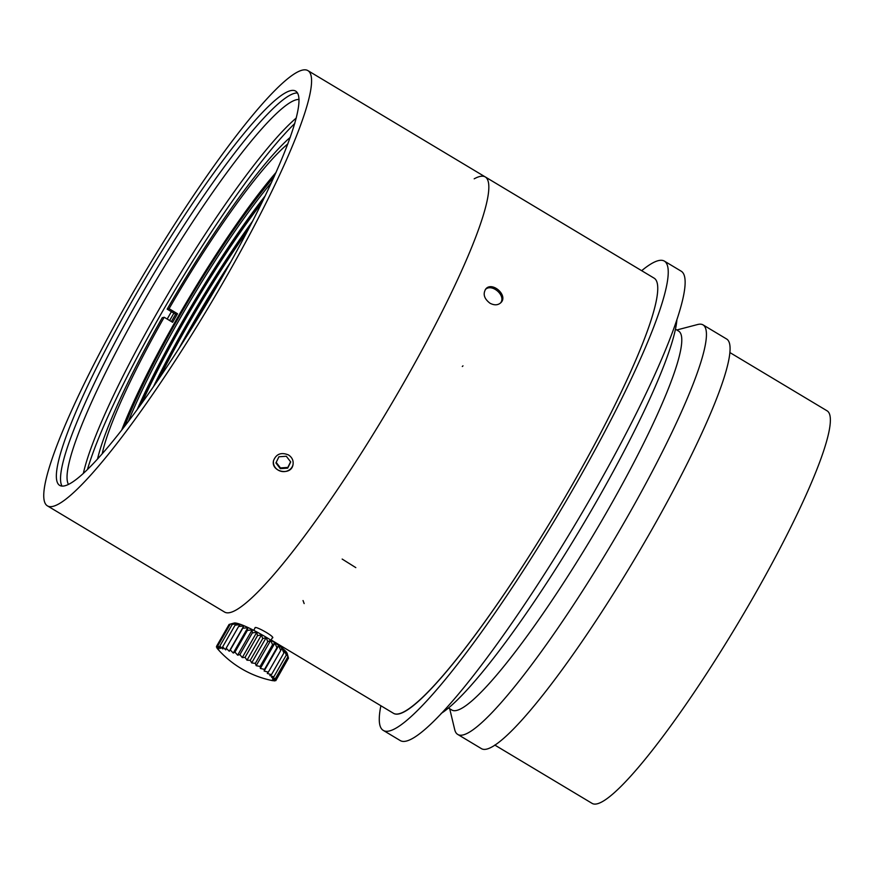 <?xml version="1.0" encoding="UTF-8"?>
<svg xmlns="http://www.w3.org/2000/svg" width="874" height="874" viewBox="0 0 874 874"><rect width="100%" height="100%" fill="white"/><g stroke="black" fill="none" stroke-linecap="round" stroke-linejoin="round"><path stroke-width="1.31" d="M216.643 646.148L229.075 624.451L233.719 623.151L230.223 624.178L235.161 623.151L232.244 624.44L237.367 623.621L235.051 625.216L240.263 624.571L238.591 626.505L243.77 625.959L242.732 628.253L247.768 627.74L247.353 630.405L252.149 629.859L252.324 632.907L256.77 632.263L257.491 635.671L261.501 634.863L262.681 638.621L266.188 637.605L267.761 641.658L270.689 640.38L272.557 644.706L274.873 643.111L276.938 647.656L278.62 645.722L280.751 650.431L281.799 648.137L283.908 652.933L284.323 650.267L286.29 655.096L286.115 652.048L287.83 656.855L287.109 653.446L288.486 658.155L276.064 679.863A96.981 80.31 -71.9 0 1 272.612 678.759L275.397 678.563A96.981 88.241 -77.8 0 1 271.617 677.372L273.857 676.804A96.981 93.496 -90.2 0 1 269.826 675.58L271.475 674.641A96.981 95.921 -127.3 0 1 267.302 673.45L268.329 672.128A96.981 95.419 169.1 0 1 264.123 671.035L264.505 669.364A96.981 92.021 144.3 0 1 260.376 668.424L260.124 666.403A96.981 85.827 135 0 1 256.191 665.693L255.328 663.366A96.981 77.021 130.2 0 1 251.69 662.918L250.259 660.318A96.981 65.889 127.1 0 1 247.003 660.187L245.059 657.379A96.981 52.735 124.9 0 1 242.273 657.576L239.891 654.604A96.981 37.997 123.2 0 1 237.652 655.172L234.931 652.113A96.981 22.09 121.6 0 1 233.271 653.053L230.299 649.961A96.981 5.517 120.3 0 1 229.272 651.272L226.158 648.213A96.981 11.22 118.9 0 0 225.765 649.885L222.63 646.924A96.981 27.618 117.5 0 0 222.87 648.945L219.811 646.137A96.981 43.176 115.9 0 0 220.663 648.464L217.801 645.886A96.981 57.422 114 0 0 219.221 648.464L216.643 646.159A96.981 69.931 111.6 0 0 218.576 648.956L216.402 646.946A96.981 80.31 108.1 0 0 218.762 649.906L217.058 648.246A96.981 88.241 102.2 0 0 219.767 651.305L219.319 650.846M272.688 680.595L272.644 680.671A96.981 43.176 -64.1 0 1 272.317 680.606A96.981 43.176 -64.1 0 1 270.721 680.212L274.654 680.922L272.164 680.201L275.802 680.649L272.797 679.721L276.053 679.852M219.767 651.305L218.598 650.005M233.369 623.249L234.145 623.042A30.83 4.206 29.8 0 1 262.451 635.07A30.83 4.206 29.8 0 1 287.153 653.391L288.169 657.008M288.18 658.69L275.802 680.649M216.752 646.312L216.391 646.946M230.223 624.178L217.79 645.875M232.233 624.429L219.811 646.137M235.051 625.216L222.63 646.924M238.591 626.505L226.158 648.213M243.77 625.959L229.272 651.272M242.732 628.253L230.299 649.961M247.768 627.74L233.271 653.053M247.364 630.405L234.931 652.113M252.149 629.859L237.652 655.172M252.335 632.907L239.902 654.615M256.77 632.263L242.273 657.576M257.491 635.671L245.059 657.379M261.501 634.863L247.003 660.187M262.692 638.621L250.259 660.329M266.188 637.605L251.69 662.918M267.761 641.658L255.339 663.366M270.689 640.38L256.191 665.693M272.568 644.706L260.135 666.414M274.873 643.111L260.376 668.424M276.938 647.656L264.516 669.364M278.62 645.722L264.123 671.035M280.762 650.431L268.329 672.139M283.908 652.933L271.475 674.641M286.29 655.096L273.857 676.804M287.83 656.855L275.408 678.563M485.31 289.578C491.614 283.023 506.275 295.499 500.649 302.852M276.184 462.412L280.456 467.918L287.852 467.437L290.594 461.789M489.964 303.202C484.13 298.711 482.732 293.981 485.747 289.021C491.909 281.057 508.286 295.193 501.064 302.48C498.147 305.31 494.444 305.55 489.964 303.202M255.044 627.98L255.033 627.718C255.427 625.751 274.305 636.327 272.721 637.845L272.24 637.987M273.551 460.565A9.942 9.122 -168.5 0 0 278.074 470.059A9.942 9.122 -168.5 0 0 289.163 470.026A9.942 9.122 -168.5 0 0 293.03 464.575M288.486 454.939C292.113 457.364 293.62 460.587 293.019 464.629C291.271 476.297 270.612 471.916 273.529 460.664C276.206 453.923 281.188 452.022 288.486 454.939M286.311 456.261L290.714 461.942L287.71 468.136L280.314 468.65L275.911 462.969L278.915 456.774L286.311 456.261M280.314 468.65L280.456 467.918M287.71 468.136L287.852 467.437M474.189 178.82A253.624 36.238 120.9 0 1 485.365 176.985L654.222 278.216A253.624 36.238 -59.1 0 1 576.469 477.401A253.624 36.238 -59.1 0 1 411.195 707.088A253.624 36.238 -59.1 0 1 393.431 713.271L271.115 639.954L393.431 713.271A253.624 36.238 -59.1 0 0 572.601 484.185A253.624 36.238 -59.1 0 0 654.222 278.216L308.052 70.707A253.624 36.238 -59.1 0 0 146.57 269.607A253.624 36.238 -59.1 0 0 47.262 505.773A253.624 36.238 -59.1 0 0 226.432 276.676A253.624 36.238 -59.1 0 0 308.052 70.707M380.878 705.755A273.518 39.09 -59.1 0 0 383.194 730.336A273.518 39.09 -59.1 0 0 576.425 483.278A273.518 39.09 -59.1 0 0 664.448 261.151A273.518 39.09 -59.1 0 0 641.669 270.689M383.194 730.336L400.084 740.464A273.518 39.09 -59.1 0 0 593.315 493.406A273.518 39.09 -59.1 0 0 681.338 271.279L664.448 261.151M441.13 713.457A238.7 34.108 -59.1 0 0 596.756 501.064A238.7 34.108 -59.1 0 0 676.858 320.201M448.438 707.984L451.672 709.928A220.794 31.551 -59.1 0 0 607.659 510.482A220.794 31.551 -59.1 0 0 678.716 331.159L675.482 329.225M449.706 708.748L454.731 729.714A238.7 34.108 -59.1 0 0 457.67 734.389A238.7 34.108 -59.1 0 0 626.308 518.774A238.7 34.108 -59.1 0 0 703.122 324.92A238.7 34.108 -59.1 0 0 697.616 324.527L676.76 329.99M457.67 734.389L481.301 748.559A238.7 34.108 -59.1 0 0 649.939 532.943A238.7 34.108 -59.1 0 0 726.764 339.09L703.122 324.92M494.771 745.041L591.96 803.293A228.759 32.688 -59.1 0 0 753.574 596.669A228.759 32.688 -59.1 0 0 827.186 410.889L730.009 352.626M221.843 277.768A229.753 32.83 -59.1 0 0 295.783 91.18A229.753 32.83 -59.1 0 0 149.498 271.355A229.753 32.83 -59.1 0 0 59.53 485.288A229.753 32.83 -59.1 0 0 221.843 277.768M297.564 92.994A229.753 32.83 -59.1 0 0 153.715 273.89A229.753 32.83 -59.1 0 0 61.978 486.01M299.072 99.461A225.022 32.152 -59.1 0 0 158.314 276.643A225.022 32.152 -59.1 0 0 68.391 484.294M296.319 117.968A225.022 32.152 -59.1 0 0 173.085 285.492A225.022 32.152 -59.1 0 0 83.412 473.14M294.811 123.431A229.753 32.83 -59.1 0 0 176.515 287.557A229.753 32.83 -59.1 0 0 87.52 469.24M171.413 311.701A229.753 32.83 -59.1 0 0 167.185 319.054M173.871 313.176A209.858 29.989 -59.1 0 0 169.643 320.529M217.167 285.874A181.311 25.914 -59.1 0 0 194.203 324.188M247.823 230.452A183.54 26.231 -59.1 0 0 188.38 324.188A183.54 26.231 -59.1 0 0 159.756 377.349M261.905 202.702A185.769 26.548 -59.1 0 0 183.901 321.861A185.769 26.548 -59.1 0 0 141.927 402.859M128.576 420.94A187.986 26.865 120.9 0 1 179.421 319.534A187.986 26.865 120.9 0 1 271.574 182.404M274.163 176.712A188.729 26.974 -59.1 0 0 124.785 425.911M276.118 172.331A194.946 27.859 -59.1 0 0 121.847 429.702M287.885 143.871A194.946 27.859 -59.1 0 0 169.075 308.697L177.52 313.755A194.946 27.859 120.9 0 0 172.626 322.309L164.181 317.251A194.946 27.859 -59.1 0 0 102.28 453.486M290.299 137.284A204.887 29.279 -59.1 0 0 167.163 309.156L169.075 308.697M177.52 313.755L175.608 314.214L167.163 309.156M175.608 314.214A204.887 29.279 -59.1 0 0 171.38 321.566M97.604 458.719A204.887 29.279 -59.1 0 1 162.269 317.699L164.181 317.251M485.365 176.985A253.624 36.238 120.9 0 1 350.004 470.715A253.624 36.238 120.9 0 1 348.431 473.118A253.624 36.238 120.9 0 1 242.327 605.857A253.624 36.238 120.9 0 1 224.563 612.051L47.262 505.773M462.302 366.501L462.98 365.845M222.608 276.435A184.283 26.329 -59.1 0 0 192.291 326.658A184.283 26.329 -59.1 0 0 188.434 333.442M231.009 261.534A184.938 26.428 -59.1 0 0 191.373 326.21A184.938 26.428 -59.1 0 0 179.257 347.885M249.461 227.295A186.512 26.657 -59.1 0 0 187.812 324.33A186.512 26.657 -59.1 0 0 157.746 380.299M252.75 220.947A187.167 26.744 -59.1 0 0 186.894 323.883A187.167 26.744 -59.1 0 0 153.704 386.177M263.107 200.255A188.729 26.974 -59.1 0 0 183.332 322.003A188.729 26.974 -59.1 0 0 140.332 405.066M265.281 195.743A189.385 27.061 -59.1 0 0 182.415 321.556A189.385 27.061 -59.1 0 0 137.382 409.108M342.16 559.065L355.805 567.619M303.038 600.536L304.152 603.584M219.276 650.791A99.461 99.461 0 0 0 272.349 680.606M270.973 640.205L272.612 637.343M253.711 630.318L255.274 627.587"/></g></svg>
